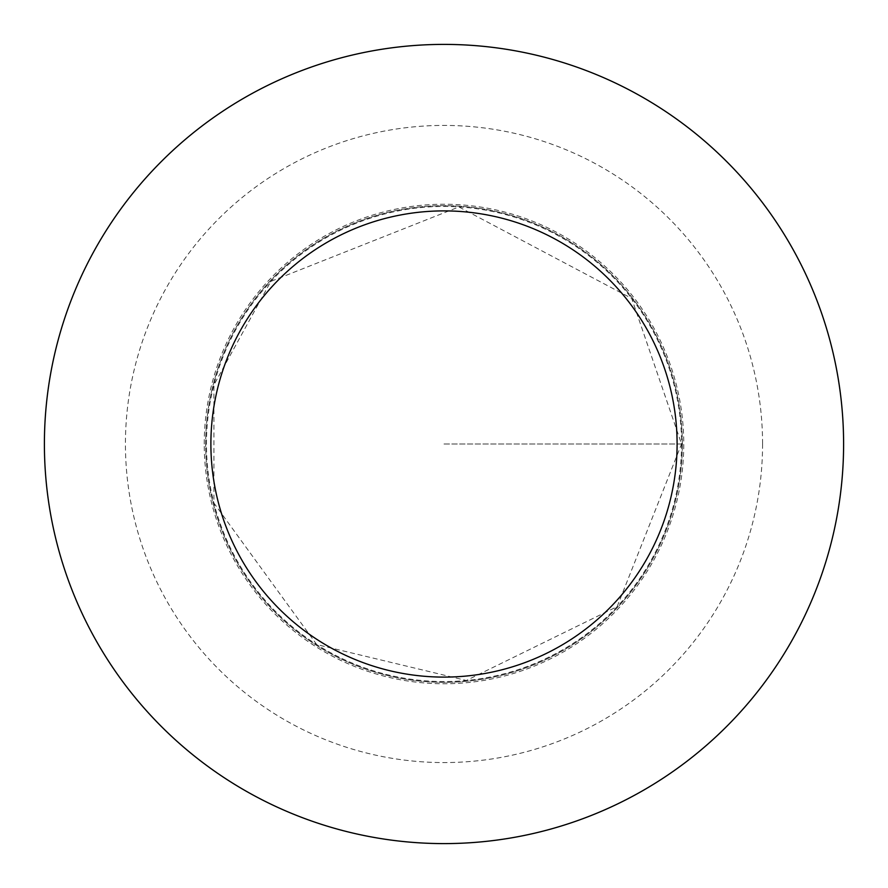 <?xml version="1.0" encoding="UTF-8"?>
<svg xmlns="http://www.w3.org/2000/svg" width="888" height="888" viewBox="0 0 888 888"><rect width="100%" height="100%" fill="white"/><g stroke="black" fill="none" stroke-linecap="round" stroke-linejoin="round"><path stroke-width="0.67" stroke-dasharray="4.44 3.33" d="M682.317 444A238.317 238.317 0 0 1 324.841 650.393A238.317 238.317 0 0 1 324.841 237.607A238.317 238.317 0 0 1 682.317 444A238.317 238.317 0 0 1 324.841 650.393A238.317 238.317 0 0 1 324.841 237.607A238.317 238.317 0 0 1 682.317 444M843.6 444A399.6 399.6 0 0 1 244.2 790.065A399.6 399.6 0 0 1 244.2 97.935A399.6 399.6 0 0 1 843.6 444M204.24 444A239.76 239.76 0 0 1 444 204.24A239.76 239.76 0 0 1 683.76 444A239.76 239.76 0 0 1 444 683.76A239.76 239.76 0 0 1 204.24 444M444 444L683.76 444L444 444M681.54 444A237.54 237.54 0 0 1 325.23 649.716A237.54 237.54 0 0 1 325.23 238.284A237.54 237.54 0 0 1 681.54 444L617.16 606.604L466.355 680.486L316.716 644.555L213.93 503.074L213.93 384.926L270.84 281.396L458.918 206.937L631.69 298.412L681.54 444M762.57 444A318.57 318.57 0 0 1 284.715 719.89A318.57 318.57 0 0 1 284.715 168.109A318.57 318.57 0 0 1 762.57 444"/><path stroke-width="1.33" d="M677.1 444A233.1 233.1 0 0 1 327.45 645.876A233.1 233.1 0 0 1 327.45 242.124A233.1 233.1 0 0 1 677.1 444M843.6 444A399.6 399.6 0 0 1 244.2 790.065A399.6 399.6 0 0 1 244.2 97.935A399.6 399.6 0 0 1 843.6 444"/></g></svg>
